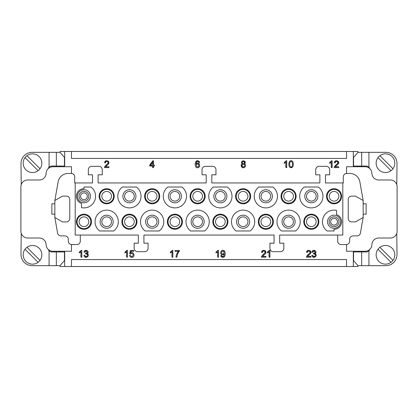 <?xml version="1.0" encoding="UTF-8"?>
<svg xmlns="http://www.w3.org/2000/svg" width="418" height="418" viewBox="0 0 418 418"><rect width="100%" height="100%" fill="white"/><g stroke="black" fill="none" stroke-linecap="round" stroke-linejoin="round"><path stroke-width="0.63" d="M54.836 200.515L54.836 217.485L62.481 221.895L66.378 221.895A3.396 3.396 0 0 0 69.769 218.504L69.769 199.496A3.396 3.396 0 0 0 66.378 196.105L62.481 196.105L54.836 200.515L58.128 181.861A10.184 10.184 0 0 1 68.155 173.449L71.295 173.449A3.396 3.396 0 0 1 74.691 176.845L74.691 182.953L92.509 182.953L92.509 174.808L88.35 174.808L88.35 169.718A3.396 3.396 0 0 1 91.746 166.322L98.873 166.322A3.396 3.396 0 0 1 102.264 169.718L102.264 174.808L98.11 174.808L98.11 182.953L206.199 182.953L206.199 174.808L202.04 174.808L202.04 169.718A3.396 3.396 0 0 1 205.437 166.322L212.563 166.322A3.396 3.396 0 0 1 215.96 169.718L215.96 174.808L211.801 174.808L211.801 182.953L319.89 182.953L319.89 174.808L315.736 174.808L315.736 169.718A3.396 3.396 0 0 1 319.127 166.322L326.254 166.322A3.396 3.396 0 0 1 329.65 169.718L329.65 174.808L325.491 174.808L325.491 182.953L343.309 182.953L343.309 176.845A3.396 3.396 0 0 1 346.705 173.449L349.845 173.449A10.184 10.184 0 0 1 359.872 181.861L363.164 200.515L355.519 196.105L351.622 196.105A3.396 3.396 0 0 0 348.231 199.496L348.231 218.504A3.396 3.396 0 0 0 351.622 221.895L355.519 221.895L363.164 217.485L363.164 200.515M71.468 173.454L71.468 166.745L52.887 166.745A6.787 6.787 0 0 0 46.1 173.365A6.787 6.787 0 0 1 39.313 179.986L27.687 179.986A6.787 6.787 0 0 0 20.9 186.773L20.9 231.227A6.787 6.787 0 0 0 27.687 238.014L39.313 238.014A6.787 6.787 0 0 1 46.1 244.634A6.787 6.787 0 0 0 52.887 251.255L71.468 251.255L71.468 244.54M346.532 244.54L346.532 251.255L365.113 251.255A6.787 6.787 0 0 0 371.9 244.634A6.787 6.787 0 0 1 378.687 238.014L390.313 238.014A6.787 6.787 0 0 0 397.1 231.227L397.1 186.773A6.787 6.787 0 0 0 390.313 179.986L378.687 179.986A6.787 6.787 0 0 1 371.9 173.365A6.787 6.787 0 0 0 365.113 166.745L346.532 166.745L346.532 173.454M60.098 152.413L60.098 151.478L71.468 151.478L71.468 158.432L346.532 158.432L346.532 151.478L357.902 151.478L357.902 152.413M357.902 265.587L357.902 266.522L346.532 266.522L346.532 259.568L71.468 259.568L71.468 266.522L60.098 266.522L60.098 265.587M75.198 182.953L75.198 235.047L138.327 235.047L138.327 243.192L134.168 243.192L134.168 248.282A3.396 3.396 0 0 0 137.559 251.678L144.685 251.678A3.396 3.396 0 0 0 148.082 248.282L148.082 243.192L143.923 243.192L143.923 235.047L274.077 235.047L274.077 243.192L269.918 243.192L269.918 248.282A3.396 3.396 0 0 0 273.315 251.678L280.441 251.678A3.396 3.396 0 0 0 283.832 248.282L283.832 243.192L279.673 243.192L279.673 235.047L342.802 235.047L342.802 182.953M268.304 252.456L267.426 252.885L267.426 252.08L269.391 250.377L269.929 250.377L269.929 257.19L269.093 257.19L269.093 251.882L268.304 252.456C266.689 253.501 267.661 251.511 268.649 251.286L269.929 250.377L269.929 257.19C268.152 256.918 269.526 253.496 269.093 251.882L268.304 252.456M222.648 254.891C219.178 254.949 220.856 248.532 223.985 250.732C225.501 251.14 225.443 256.318 223.98 256.903C222.324 257.697 221.253 257.274 220.761 255.623L221.566 255.55C222.883 257.331 223.782 256.814 224.267 253.998L222.648 254.891C220.647 254.343 220.181 253.047 221.247 251.009C223.092 249.013 226.216 251.563 224.821 255.732C224.466 258.716 219.157 256.605 221.566 255.55C222.162 256.83 222.919 256.971 223.839 255.978L224.267 253.998L222.648 254.891M178.366 251.291L175.043 251.291L175.043 250.492L179.432 250.492L179.432 251.14C178.047 252.618 177.185 254.635 176.845 257.19L175.988 257.19C176.119 255.105 176.913 253.141 178.366 251.291C177.31 250.972 174.849 252.059 175.043 250.492L179.432 250.492L178.146 252.974C176.903 254.102 177.619 257.227 175.988 257.19C176.119 255.105 176.913 253.141 178.366 251.291M310.898 257.19L306.41 257.19L306.509 256.615C308.05 254.363 311.473 252.164 309.681 251.406C308.463 250.753 307.716 251.093 307.429 252.425L306.572 252.341C307.173 250.361 308.421 249.886 310.323 250.92L310.726 253.062C310.804 253.679 307.418 256.166 307.57 256.391L310.898 256.391L310.898 257.19L306.41 257.19C306.927 255.811 308.003 254.494 309.644 253.245C311.384 251.161 307.308 250.089 307.429 252.425C305.595 252.435 307.434 249.969 308.771 250.377C310.13 250.471 310.835 251.098 310.893 252.258C311.687 253.005 307.93 255.722 307.57 256.391C308.625 256.715 311.091 255.623 310.898 257.19M86.098 257.31C84.838 257.242 84.122 256.605 83.94 255.398L84.776 255.288C85.983 259.249 89.619 253.308 85.585 253.977L85.68 253.245C88.809 253.642 86.019 248.914 84.859 252.284L84.023 252.138C84.556 248.349 90.398 251.735 87.122 253.517C89.044 255.043 88.705 256.307 86.098 257.31C84.864 257.645 82.957 255.273 84.776 255.288C85.857 257.07 86.766 257.044 87.503 255.205C87.963 253.606 85.016 254.343 85.815 253.256C87.498 252.712 87.587 251.981 86.087 251.061L84.859 252.284C83.929 252.106 83.882 251.62 84.718 250.837C85.883 250.11 86.913 250.257 87.806 251.265C88.992 252.582 86.223 253.454 88.052 254.092C88.778 255.816 88.13 256.892 86.098 257.31M131.754 257.31C130.463 257.248 129.737 256.615 129.575 255.414L130.447 255.341C131.518 257.143 132.433 257.018 133.19 254.964C132.715 253.298 131.822 253.005 130.505 254.087L129.721 253.982L130.379 250.497L133.755 250.497L133.755 251.291L131.043 251.291L130.677 253.12C134.006 250.769 135.568 257.404 131.754 257.31C130.447 257.66 128.582 255.226 130.447 255.341C131.518 257.143 132.433 257.018 133.19 254.964C132.715 253.298 131.822 253.005 130.505 254.087C128.916 254.008 130.51 251.631 130.379 250.497C131.44 250.826 133.932 249.724 133.755 251.291C132.14 251.187 130.458 250.988 130.677 253.12C134.006 250.769 135.568 257.404 131.754 257.31M353.32 251.255L353.32 266.522M64.68 266.522L64.68 251.255M125.813 252.456L124.94 252.885L124.94 252.08L126.9 250.377L127.438 250.377L127.438 257.19L126.607 257.19L126.607 251.882L125.813 252.456C124.203 253.501 125.175 251.511 126.163 251.286L127.438 250.377L127.438 257.19C125.666 256.918 127.041 253.496 126.607 251.882L125.813 252.456M80.183 252.456L79.305 252.885L79.305 252.08L81.264 250.377L81.803 250.377L81.803 257.19L80.972 257.19L80.972 251.882L80.183 252.456C78.568 253.501 79.54 251.511 80.528 251.286L81.803 250.377L81.803 257.19C80.031 256.918 81.406 253.496 80.972 251.882L80.183 252.456M171.228 252.456L170.351 252.885L170.351 252.08L172.31 250.377L172.848 250.377L172.848 257.19L172.017 257.19L172.017 251.882L171.228 252.456C169.614 253.501 170.586 251.511 171.573 251.286L172.848 250.377L172.848 257.19C171.077 256.918 172.451 253.496 172.017 251.882L171.228 252.456M216.879 252.456L216.007 252.885L216.007 252.08L217.966 250.377L218.504 250.377L218.504 257.19L217.673 257.19L217.673 251.882L216.879 252.456C215.27 253.501 216.242 251.511 217.224 251.286L218.504 250.377L218.504 257.19C216.728 256.918 218.107 253.496 217.673 251.882L216.879 252.456M265.895 257.19L261.407 257.19L261.501 256.615C263.047 254.363 266.465 252.164 264.672 251.406C263.46 250.753 262.708 251.093 262.42 252.425L261.563 252.341C262.17 250.361 263.418 249.886 265.315 250.92L265.717 253.062C265.801 253.679 262.41 256.166 262.561 256.391L265.895 256.391L265.895 257.19L261.407 257.19C261.919 255.811 263 254.494 264.641 253.245C266.376 251.161 262.305 250.089 262.42 252.425C260.586 252.435 262.431 249.969 263.768 250.377C265.127 250.471 265.832 251.098 265.885 252.258C266.679 253.005 262.922 255.722 262.561 256.391C263.617 256.715 266.083 255.623 265.895 257.19M313.955 257.31C312.695 257.242 311.974 256.605 311.797 255.398L312.633 255.288C313.84 259.249 317.476 253.308 313.443 253.977L313.531 253.245C316.661 253.642 313.876 248.914 312.711 252.284L311.88 252.138C312.408 248.349 318.255 251.735 314.973 253.517C316.901 255.043 316.562 256.307 313.955 257.31C312.716 257.645 310.814 255.273 312.633 255.288C313.714 257.07 314.623 257.044 315.36 255.205C315.82 253.606 312.868 254.343 313.667 253.256C315.35 252.712 315.444 251.981 313.939 251.061L312.711 252.284C311.781 252.106 311.734 251.62 312.575 250.837C313.735 250.11 314.764 250.257 315.663 251.265C316.849 252.582 314.075 253.454 315.909 254.092C316.635 255.816 315.982 256.892 313.955 257.31M330.523 162.858L329.65 163.292L329.65 162.482L331.61 160.778L332.148 160.778L332.148 167.597L331.317 167.597L331.317 162.288L330.523 162.858C328.914 163.903 329.886 161.918 330.868 161.688L332.148 160.778L332.148 167.597C330.372 167.32 331.751 163.898 331.317 162.288L330.523 162.858M197.562 167.712C195.31 168.438 194.48 163.49 195.932 161.557C197.615 160.293 198.827 160.596 199.569 162.471L198.738 162.534L198.425 161.823C197.066 160.967 196.272 161.724 196.037 164.096C198.649 160.575 201.753 167.451 197.562 167.712C195.31 168.438 194.48 163.49 195.932 161.557C196.758 159.561 201.063 161.829 198.738 162.534C198.043 161.139 197.218 161.134 196.272 162.524L196.037 164.096L197.683 163.192C200.201 162.868 200.4 167.864 197.562 167.712M152.659 165.972L149.712 165.972L149.712 165.209L152.81 160.81L153.495 160.81L153.495 165.209L154.409 165.209L154.409 165.972L153.495 165.972L153.495 167.597L152.659 167.597L152.659 165.972C151.091 166.301 150.109 166.05 149.712 165.209C150.736 163.286 151.995 161.823 153.495 160.81C153.902 162.168 152.554 165.288 154.409 165.209C154.42 166.317 152.92 165.92 153.495 167.597C152.654 167.618 152.377 167.075 152.659 165.972M64.68 166.745L64.68 151.478M353.32 151.478L353.32 166.745M285.118 162.858L284.24 163.292L284.24 162.482L286.199 160.778L286.738 160.778L286.738 167.597L285.907 167.597L285.907 162.288L285.118 162.858C283.503 163.903 284.475 161.918 285.463 161.688L286.738 160.778L286.738 167.597C284.966 167.32 286.34 163.898 285.907 162.288L285.118 162.858M104.531 167.017L104.437 167.597L108.92 167.597L108.92 166.798L105.592 166.798C105.441 166.573 108.832 164.086 108.748 163.469L108.346 161.322C106.449 160.287 105.195 160.763 104.594 162.743L105.451 162.832C105.738 161.5 106.491 161.16 107.703 161.808C109.495 162.565 106.073 164.77 104.531 167.017M289.543 167.007C287.903 164.379 289.392 159.232 292.046 161.003C293.217 161.745 293.556 163.475 293.055 166.176C292.187 167.879 291.017 168.156 289.543 167.007C287.903 164.379 289.392 159.232 292.046 161.003C293.217 161.745 293.556 163.475 293.055 166.176C292.187 167.879 291.017 168.156 289.543 167.007M241.761 167.116C240.768 165.685 240.998 164.619 242.44 163.913C240.867 162.508 241.176 161.463 243.37 160.778C245.57 161.458 245.894 162.503 244.342 163.913C247.487 164.943 244.211 169.452 241.761 167.116L241.484 164.525C242.346 164.143 242.409 163.757 241.672 163.375C241.332 161.118 242.377 160.428 244.802 161.296L245.094 163.375C243.558 164.07 245.988 164.342 245.622 165.659C245.084 167.686 243.798 168.177 241.761 167.116M338.664 167.597L334.175 167.597L334.275 167.017C335.816 164.77 339.233 162.565 337.441 161.808C336.229 161.16 335.476 161.5 335.189 162.832L334.332 162.743C334.938 160.763 336.187 160.287 338.084 161.322L338.486 163.469C338.57 164.086 335.179 166.573 335.335 166.798L338.664 166.798L338.664 167.597L334.175 167.597C334.693 166.218 335.769 164.901 337.41 163.647C339.144 161.562 335.074 160.491 335.189 162.832C333.355 162.837 335.199 160.376 336.537 160.778C337.896 160.873 338.601 161.505 338.653 162.665C339.447 163.412 335.691 166.129 335.335 166.798C336.385 167.116 338.852 166.03 338.664 167.597M114.229 196.272A7.55 7.55 0 0 0 106.679 188.722A7.55 7.55 0 0 0 99.129 196.272A7.55 7.55 0 0 0 106.679 203.822A7.55 7.55 0 0 0 114.229 196.272M159.707 196.272A7.55 7.55 0 0 0 152.152 188.722A7.55 7.55 0 0 0 144.602 196.272A7.55 7.55 0 0 0 152.152 203.822A7.55 7.55 0 0 0 159.707 196.272M205.181 196.272A7.55 7.55 0 0 0 197.63 188.722A7.55 7.55 0 0 0 190.08 196.272A7.55 7.55 0 0 0 197.63 203.822A7.55 7.55 0 0 0 205.181 196.272M250.659 196.272A7.55 7.55 0 0 0 243.109 188.722A7.55 7.55 0 0 0 235.559 196.272A7.55 7.55 0 0 0 243.109 203.822A7.55 7.55 0 0 0 250.659 196.272M296.137 196.272A7.55 7.55 0 0 0 288.582 188.722A7.55 7.55 0 0 0 281.032 196.272A7.55 7.55 0 0 0 288.582 203.822A7.55 7.55 0 0 0 296.137 196.272M341.61 196.272A7.55 7.55 0 0 0 330.283 189.735A7.55 7.55 0 0 0 330.283 202.814A7.55 7.55 0 0 0 341.61 196.272M99.636 230.976L113.717 230.976A11.626 11.626 0 0 0 115.258 213.885A11.626 11.626 0 0 0 98.099 213.885A11.626 11.626 0 0 0 99.636 230.976M145.114 230.976L159.195 230.976A11.626 11.626 0 0 0 160.731 213.885A11.626 11.626 0 0 0 143.573 213.885A11.626 11.626 0 0 0 145.114 230.976M190.587 230.976L204.674 230.976A11.626 11.626 0 0 0 206.21 213.885A11.626 11.626 0 0 0 189.051 213.885A11.626 11.626 0 0 0 190.587 230.976M236.065 230.976L250.147 230.976A11.626 11.626 0 0 0 251.688 213.885A11.626 11.626 0 0 0 234.529 213.885A11.626 11.626 0 0 0 236.065 230.976M281.544 230.976L295.625 230.976A11.626 11.626 0 0 0 297.161 213.885A11.626 11.626 0 0 0 280.003 213.885A11.626 11.626 0 0 0 281.544 230.976M327.017 230.976L334.06 230.976L334.06 229.278A7.55 7.55 0 0 0 336.521 214.586L336.521 210.369A11.626 11.626 0 0 0 327.017 230.976M318.364 187.024L304.283 187.024A11.626 11.626 0 0 0 302.742 204.115A11.626 11.626 0 0 0 319.901 204.115A11.626 11.626 0 0 0 318.364 187.024M272.886 187.024L258.805 187.024A11.626 11.626 0 0 0 257.269 204.115A11.626 11.626 0 0 0 274.427 204.115A11.626 11.626 0 0 0 272.886 187.024M227.413 187.024L213.326 187.024A11.626 11.626 0 0 0 211.79 204.115A11.626 11.626 0 0 0 228.949 204.115A11.626 11.626 0 0 0 227.413 187.024M181.934 187.024L167.853 187.024A11.626 11.626 0 0 0 166.312 204.115A11.626 11.626 0 0 0 183.471 204.115A11.626 11.626 0 0 0 181.934 187.024M136.456 187.024L122.375 187.024A11.626 11.626 0 0 0 120.839 204.115A11.626 11.626 0 0 0 137.997 204.115A11.626 11.626 0 0 0 136.456 187.024M81.479 203.414L81.479 207.631A11.626 11.626 0 0 0 90.983 187.024L83.94 187.024L83.94 188.722A7.55 7.55 0 0 0 81.479 203.414M318.871 221.728A7.55 7.55 0 0 0 307.549 215.186A7.55 7.55 0 0 0 307.549 228.265A7.55 7.55 0 0 0 318.871 221.728M273.398 221.728A7.55 7.55 0 0 0 262.07 215.186A7.55 7.55 0 0 0 262.07 228.265A7.55 7.55 0 0 0 273.398 221.728M227.92 221.728A7.55 7.55 0 0 0 216.592 215.186A7.55 7.55 0 0 0 216.592 228.265A7.55 7.55 0 0 0 227.92 221.728M182.441 221.728A7.55 7.55 0 0 0 171.119 215.186A7.55 7.55 0 0 0 171.119 228.265A7.55 7.55 0 0 0 182.441 221.728M136.968 221.728A7.55 7.55 0 0 0 125.64 215.186A7.55 7.55 0 0 0 125.64 228.265A7.55 7.55 0 0 0 136.968 221.728M91.49 221.728A7.55 7.55 0 0 0 83.94 214.178A7.55 7.55 0 0 0 76.389 221.728A7.55 7.55 0 0 0 83.94 229.278A7.55 7.55 0 0 0 91.49 221.728M83.94 216.89A4.838 4.838 0 0 0 79.101 221.728A4.838 4.838 0 0 0 83.94 226.561A4.838 4.838 0 0 0 88.778 221.728A4.838 4.838 0 0 0 83.94 216.89M106.679 191.439A4.838 4.838 0 0 0 101.84 196.272A4.838 4.838 0 0 0 106.679 201.11A4.838 4.838 0 0 0 111.512 196.272A4.838 4.838 0 0 0 106.679 191.439M129.418 216.89A4.838 4.838 0 0 0 124.58 221.728A4.838 4.838 0 0 0 129.418 226.561A4.838 4.838 0 0 0 134.251 221.728A4.838 4.838 0 0 0 129.418 216.89M152.152 191.439A4.838 4.838 0 0 0 147.319 196.272A4.838 4.838 0 0 0 152.152 201.11A4.838 4.838 0 0 0 156.99 196.272A4.838 4.838 0 0 0 152.152 191.439M174.891 216.89A4.838 4.838 0 0 0 170.058 221.728A4.838 4.838 0 0 0 174.891 226.561A4.838 4.838 0 0 0 179.73 221.728A4.838 4.838 0 0 0 174.891 216.89M197.63 191.439A4.838 4.838 0 0 0 192.797 196.272A4.838 4.838 0 0 0 197.63 201.11A4.838 4.838 0 0 0 202.469 196.272A4.838 4.838 0 0 0 197.63 191.439M220.37 216.89A4.838 4.838 0 0 0 215.531 221.728A4.838 4.838 0 0 0 220.37 226.561A4.838 4.838 0 0 0 225.203 221.728A4.838 4.838 0 0 0 220.37 216.89M243.109 191.439A4.838 4.838 0 0 0 238.27 196.272A4.838 4.838 0 0 0 243.109 201.11A4.838 4.838 0 0 0 247.942 196.272A4.838 4.838 0 0 0 243.109 191.439M265.848 216.89A4.838 4.838 0 0 0 261.01 221.728A4.838 4.838 0 0 0 265.848 226.561A4.838 4.838 0 0 0 270.681 221.728A4.838 4.838 0 0 0 265.848 216.89M288.582 191.439A4.838 4.838 0 0 0 283.749 196.272A4.838 4.838 0 0 0 288.582 201.11A4.838 4.838 0 0 0 293.42 196.272A4.838 4.838 0 0 0 288.582 191.439M311.321 216.89A4.838 4.838 0 0 0 306.488 221.728A4.838 4.838 0 0 0 311.321 226.561A4.838 4.838 0 0 0 316.16 221.728A4.838 4.838 0 0 0 311.321 216.89M334.06 191.439A4.838 4.838 0 0 0 329.222 196.272A4.838 4.838 0 0 0 334.06 201.11A4.838 4.838 0 0 0 338.899 196.272A4.838 4.838 0 0 0 334.06 191.439M106.679 216.89A4.838 4.838 0 0 0 101.84 221.728A4.838 4.838 0 0 0 106.679 226.561A4.838 4.838 0 0 0 111.512 221.728A4.838 4.838 0 0 0 106.679 216.89M129.418 191.439A4.838 4.838 0 0 0 124.58 196.272A4.838 4.838 0 0 0 129.418 201.11A4.838 4.838 0 0 0 134.251 196.272A4.838 4.838 0 0 0 129.418 191.439M152.152 216.89A4.838 4.838 0 0 0 147.319 221.728A4.838 4.838 0 0 0 152.152 226.561A4.838 4.838 0 0 0 156.99 221.728A4.838 4.838 0 0 0 152.152 216.89M174.891 191.439A4.838 4.838 0 0 0 170.058 196.272A4.838 4.838 0 0 0 174.891 201.11A4.838 4.838 0 0 0 179.73 196.272A4.838 4.838 0 0 0 174.891 191.439M197.63 216.89A4.838 4.838 0 0 0 192.797 221.728A4.838 4.838 0 0 0 197.63 226.561A4.838 4.838 0 0 0 202.469 221.728A4.838 4.838 0 0 0 197.63 216.89M220.37 191.439A4.838 4.838 0 0 0 215.531 196.272A4.838 4.838 0 0 0 220.37 201.11A4.838 4.838 0 0 0 225.203 196.272A4.838 4.838 0 0 0 220.37 191.439M243.109 216.89A4.838 4.838 0 0 0 238.27 221.728A4.838 4.838 0 0 0 243.109 226.561A4.838 4.838 0 0 0 247.942 221.728A4.838 4.838 0 0 0 243.109 216.89M265.848 191.439A4.838 4.838 0 0 0 261.01 196.272A4.838 4.838 0 0 0 265.848 201.11A4.838 4.838 0 0 0 270.681 196.272A4.838 4.838 0 0 0 265.848 191.439M288.582 216.89A4.838 4.838 0 0 0 283.749 221.728A4.838 4.838 0 0 0 288.582 226.561A4.838 4.838 0 0 0 293.42 221.728A4.838 4.838 0 0 0 288.582 216.89M311.321 191.439A4.838 4.838 0 0 0 306.488 196.272A4.838 4.838 0 0 0 311.321 201.11A4.838 4.838 0 0 0 316.16 196.272A4.838 4.838 0 0 0 311.321 191.439M80.293 235.047L80.293 241.155A3.396 3.396 0 0 1 76.896 244.551L71.724 244.551A3.396 3.396 0 0 1 68.327 241.155L68.327 239.289A3.396 3.396 0 0 0 64.936 235.893L60.934 235.893A3.396 3.396 0 0 1 57.59 233.092L54.836 217.485M337.707 235.047L337.707 241.155A3.396 3.396 0 0 0 341.104 244.551L346.276 244.551A3.396 3.396 0 0 0 349.673 241.155L349.673 239.289A3.396 3.396 0 0 1 353.064 235.893L357.066 235.893A3.396 3.396 0 0 0 360.41 233.092L363.164 217.485M357.902 251.255L357.902 251.934M60.098 251.934L60.098 251.255M60.098 166.745L60.098 166.066M357.902 166.066L357.902 166.745M340.592 221.728A6.531 6.531 0 0 1 334.06 228.259A6.531 6.531 0 0 1 327.529 221.728A6.531 6.531 0 0 1 334.06 215.192A6.531 6.531 0 0 1 340.592 221.728M317.858 196.272A6.531 6.531 0 0 1 311.321 202.808A6.531 6.531 0 0 1 304.79 196.272A6.531 6.531 0 0 1 311.321 189.741A6.531 6.531 0 0 1 317.858 196.272M295.118 221.728A6.531 6.531 0 0 1 288.582 228.259A6.531 6.531 0 0 1 282.051 221.728A6.531 6.531 0 0 1 288.582 215.192A6.531 6.531 0 0 1 295.118 221.728M272.379 196.272A6.531 6.531 0 0 1 265.848 202.808A6.531 6.531 0 0 1 259.312 196.272A6.531 6.531 0 0 1 265.848 189.741A6.531 6.531 0 0 1 272.379 196.272M249.64 221.728A6.531 6.531 0 0 1 243.109 228.259A6.531 6.531 0 0 1 236.572 221.728A6.531 6.531 0 0 1 243.109 215.192A6.531 6.531 0 0 1 249.64 221.728M226.901 196.272A6.531 6.531 0 0 1 220.37 202.808A6.531 6.531 0 0 1 213.838 196.272A6.531 6.531 0 0 1 220.37 189.741A6.531 6.531 0 0 1 226.901 196.272M204.162 221.728A6.531 6.531 0 0 1 197.63 228.259A6.531 6.531 0 0 1 191.099 221.728A6.531 6.531 0 0 1 197.63 215.192A6.531 6.531 0 0 1 204.162 221.728M181.428 196.272A6.531 6.531 0 0 1 174.891 202.808A6.531 6.531 0 0 1 168.36 196.272A6.531 6.531 0 0 1 174.891 189.741A6.531 6.531 0 0 1 181.428 196.272M158.688 221.728A6.531 6.531 0 0 1 152.152 228.259A6.531 6.531 0 0 1 145.621 221.728A6.531 6.531 0 0 1 152.152 215.192A6.531 6.531 0 0 1 158.688 221.728M135.949 196.272A6.531 6.531 0 0 1 129.418 202.808A6.531 6.531 0 0 1 122.882 196.272A6.531 6.531 0 0 1 129.418 189.741A6.531 6.531 0 0 1 135.949 196.272M113.21 221.728A6.531 6.531 0 0 1 106.679 228.259A6.531 6.531 0 0 1 100.142 221.728A6.531 6.531 0 0 1 106.679 215.192A6.531 6.531 0 0 1 113.21 221.728M90.471 196.272A6.531 6.531 0 0 1 83.94 202.808A6.531 6.531 0 0 1 77.408 196.272A6.531 6.531 0 0 1 83.94 189.741A6.531 6.531 0 0 1 90.471 196.272M340.931 196.272A6.871 6.871 0 0 1 334.06 203.148A6.871 6.871 0 0 1 327.19 196.272A6.871 6.871 0 0 1 334.06 189.401A6.871 6.871 0 0 1 340.931 196.272M318.197 221.728A6.871 6.871 0 0 1 311.321 228.599A6.871 6.871 0 0 1 304.45 221.728A6.871 6.871 0 0 1 311.321 214.852A6.871 6.871 0 0 1 318.197 221.728M281.711 196.272A6.871 6.871 0 0 1 288.582 189.401A6.871 6.871 0 0 1 295.458 196.272A6.871 6.871 0 0 1 288.582 203.148A6.871 6.871 0 0 1 281.711 196.272M272.719 221.728A6.871 6.871 0 0 1 265.848 228.599A6.871 6.871 0 0 1 258.972 221.728A6.871 6.871 0 0 1 265.848 214.852A6.871 6.871 0 0 1 272.719 221.728M236.233 196.272A6.871 6.871 0 0 1 243.109 189.401A6.871 6.871 0 0 1 249.98 196.272A6.871 6.871 0 0 1 243.109 203.148A6.871 6.871 0 0 1 236.233 196.272M227.24 221.728A6.871 6.871 0 0 1 220.37 228.599A6.871 6.871 0 0 1 213.499 221.728A6.871 6.871 0 0 1 220.37 214.852A6.871 6.871 0 0 1 227.24 221.728M190.76 196.272A6.871 6.871 0 0 1 197.63 189.401A6.871 6.871 0 0 1 204.501 196.272A6.871 6.871 0 0 1 197.63 203.148A6.871 6.871 0 0 1 190.76 196.272M181.767 221.728A6.871 6.871 0 0 1 174.891 228.599A6.871 6.871 0 0 1 168.02 221.728A6.871 6.871 0 0 1 174.891 214.852A6.871 6.871 0 0 1 181.767 221.728M145.281 196.272A6.871 6.871 0 0 1 152.152 189.401A6.871 6.871 0 0 1 159.028 196.272A6.871 6.871 0 0 1 152.152 203.148A6.871 6.871 0 0 1 145.281 196.272M136.289 221.728A6.871 6.871 0 0 1 129.418 228.599A6.871 6.871 0 0 1 122.542 221.728A6.871 6.871 0 0 1 129.418 214.852A6.871 6.871 0 0 1 136.289 221.728M99.803 196.272A6.871 6.871 0 0 1 106.679 189.401A6.871 6.871 0 0 1 113.55 196.272A6.871 6.871 0 0 1 106.679 203.148A6.871 6.871 0 0 1 99.803 196.272M77.069 221.728A6.871 6.871 0 0 1 83.94 214.852A6.871 6.871 0 0 1 90.811 221.728A6.871 6.871 0 0 1 83.94 228.599A6.871 6.871 0 0 1 77.069 221.728M152.659 162.147L150.532 165.209L152.659 165.209L152.659 162.147L150.532 165.209L152.659 165.209L152.659 162.147M290.16 161.954C288.781 165.282 290.897 168.679 292.051 166.469C292.574 164.979 292.574 163.501 292.051 162.022C291.393 161.306 290.766 161.285 290.16 161.954C288.781 165.282 290.897 168.679 292.051 166.469C292.574 164.979 292.574 163.501 292.051 162.022C291.393 161.306 290.766 161.285 290.16 161.954M196.559 164.337C195.974 166.458 196.606 167.21 198.456 166.599C199.067 164.431 198.435 163.673 196.559 164.337C195.974 166.458 196.606 167.21 198.456 166.599C199.067 164.431 198.435 163.673 196.559 164.337M242.388 164.666C241.771 166.531 242.435 167.19 244.378 166.641C244.985 164.723 244.321 164.065 242.388 164.666C241.771 166.531 242.435 167.19 244.378 166.641C244.985 164.723 244.321 164.065 242.388 164.666M242.586 161.771C242.121 163.292 242.649 163.799 244.18 163.292C244.64 161.797 244.112 161.291 242.586 161.771C242.121 163.292 242.649 163.799 244.18 163.292C244.64 161.797 244.112 161.291 242.586 161.771M221.906 251.521C221.258 253.632 221.89 254.374 223.802 253.752C224.367 251.531 223.734 250.784 221.906 251.521C221.258 253.632 221.89 254.374 223.802 253.752C224.367 251.531 223.734 250.784 221.906 251.521M80.543 196.272A3.396 3.396 0 0 1 85.638 193.335A3.396 3.396 0 0 1 85.638 199.214A3.396 3.396 0 0 1 80.543 196.272M79.018 196.272A4.922 4.922 0 0 1 86.401 192.014A4.922 4.922 0 0 1 86.401 200.535A4.922 4.922 0 0 1 79.018 196.272M337.457 221.728A3.396 3.396 0 0 1 332.362 224.665A3.396 3.396 0 0 1 332.362 218.786A3.396 3.396 0 0 1 337.457 221.728M338.982 221.728A4.922 4.922 0 0 1 334.06 226.65A4.922 4.922 0 0 1 329.138 221.728A4.922 4.922 0 0 1 334.06 216.806A4.922 4.922 0 0 1 338.982 221.728M40.013 260.383A9.332 9.332 0 0 0 26.956 247.325L40.013 260.383A9.332 9.332 0 0 1 38.095 262.305L25.033 249.248A9.332 9.332 0 0 0 38.095 262.305M25.033 249.248A9.332 9.332 0 0 1 26.956 247.325M40.013 168.752A9.332 9.332 0 0 0 26.956 155.695L40.013 168.752A9.332 9.332 0 0 1 38.095 170.675L25.033 157.617A9.332 9.332 0 0 0 38.095 170.675M25.033 157.617A9.332 9.332 0 0 1 26.956 155.695M64.44 260.586L60.02 265.676L56.336 265.676L56.336 251.934L64.44 251.934L64.44 260.586M60.02 152.324L64.44 157.414L64.44 166.066L56.336 166.066L56.336 152.324L60.02 152.324M21.24 233.349L20.984 254.478A11.197 11.197 0 0 0 32.186 265.676L56.336 265.676M48.488 249.635A2.545 2.545 0 0 0 49.073 251.025L51.022 251.934L56.336 251.934M48.488 168.365A2.545 2.545 0 0 1 49.073 166.975L51.022 166.066L56.336 166.066M49.073 166.975L49.073 152.324L56.336 152.324M49.073 152.324L32.186 152.324A11.197 11.197 0 0 0 20.984 163.522L21.24 184.651M392.967 260.383A9.332 9.332 0 0 0 379.905 247.325L392.967 260.383A9.332 9.332 0 0 1 391.044 262.305L377.987 249.248A9.332 9.332 0 0 0 391.044 262.305M377.987 249.248A9.332 9.332 0 0 1 379.905 247.325M392.967 168.752A9.332 9.332 0 0 0 379.905 155.695L392.967 168.752A9.332 9.332 0 0 1 391.044 170.675L377.987 157.617A9.332 9.332 0 0 0 391.044 170.675M377.987 157.617A9.332 9.332 0 0 1 379.905 155.695M353.56 157.414L357.98 152.324L361.664 152.324L361.664 166.066L353.56 166.066L353.56 157.414M357.98 265.676L353.56 260.586L353.56 251.934L361.664 251.934L361.664 265.676L357.98 265.676M396.76 184.651L397.016 163.522A11.197 11.197 0 0 0 385.814 152.324L361.664 152.324M369.512 168.365A2.545 2.545 0 0 0 368.927 166.975L366.978 166.066L361.664 166.066M369.512 249.635A2.545 2.545 0 0 1 368.927 251.025L366.978 251.934L361.664 251.934M368.927 251.025L368.927 265.676L361.664 265.676M368.927 265.676L385.814 265.676A11.197 11.197 0 0 0 397.016 254.478L396.76 233.349M346.788 266.522L71.212 266.522M71.212 151.478L346.788 151.478M363.164 214.178L366.131 214.178L366.131 203.822L363.164 203.822M54.836 203.822L51.869 203.822L51.869 214.178L54.836 214.178M105.451 162.832C105.331 160.491 109.406 161.562 107.666 163.647C105.926 165.021 104.85 166.338 104.437 167.597L108.92 167.597C109.114 166.03 106.647 167.116 105.592 166.798C105.441 166.573 108.832 164.086 108.748 163.469C109.192 161.891 108.539 160.993 106.794 160.778C105.378 160.36 103.654 162.947 105.451 162.832M49.073 265.676L49.073 251.025M368.927 152.324L368.927 166.975"/></g></svg>

